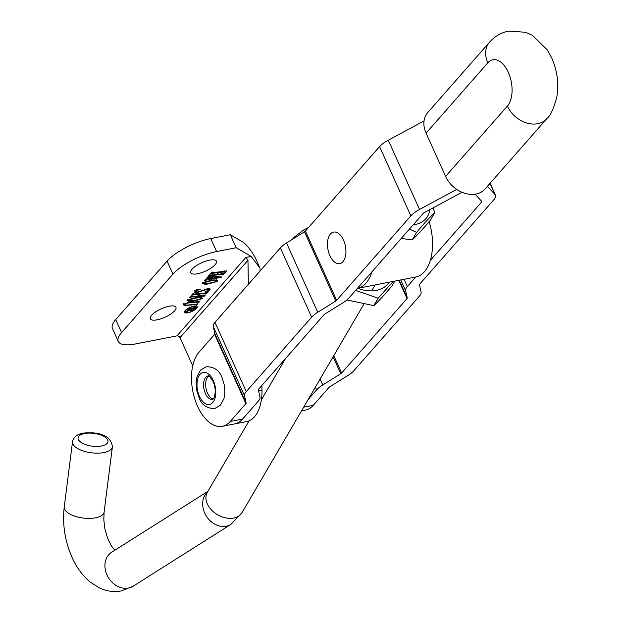 <?xml version="1.0" encoding="UTF-8"?>
<svg xmlns="http://www.w3.org/2000/svg" width="622" height="622" viewBox="0 0 622 622"><rect width="100%" height="100%" fill="white"/><g stroke="black" fill="none" stroke-linecap="round" stroke-linejoin="round"><path stroke-width="0.93" d="M292.682 239.151L294.369 237.021L304.041 229.72L308.481 227.559M188.194 312.493A6.259 2.045 155.7 0 0 194.196 309.958A6.259 2.045 155.7 0 0 196.552 306.895A6.259 2.045 155.7 0 0 193.496 306.452A6.259 2.045 155.7 0 0 187.494 308.986A6.259 2.045 155.7 0 0 185.138 312.05A6.259 2.045 155.7 0 0 188.194 312.493M193.792 306.117A6.943 2.27 155.7 0 0 187.129 308.932A6.943 2.27 155.7 0 0 184.516 312.33A6.943 2.27 155.7 0 0 187.898 312.819A6.943 2.27 155.7 0 0 194.562 310.013A6.943 2.27 155.7 0 0 197.174 306.615A6.943 2.27 155.7 0 0 193.792 306.117M184.54 311.536A6.943 2.27 155.7 0 0 184.959 311.645M197.633 273.734A14.073 4.603 -24.3 0 1 190.775 272.731A14.073 4.603 -24.3 0 1 196.07 265.843A14.073 4.603 -24.3 0 1 209.567 260.151A14.073 4.603 -24.3 0 1 216.425 261.154A14.073 4.603 -24.3 0 1 211.13 268.043A14.073 4.603 -24.3 0 1 197.633 273.734M157.156 319.817A14.073 4.603 -24.3 0 1 150.291 318.822A14.073 4.603 -24.3 0 1 155.586 311.933A14.073 4.603 -24.3 0 1 169.083 306.234A14.073 4.603 -24.3 0 1 175.94 307.237A14.073 4.603 -24.3 0 1 170.646 314.126A14.073 4.603 -24.3 0 1 157.156 319.817M183.793 303.901L185.955 305.169L195.953 304.321L197.734 303.668L196.544 305.021L195.72 304.593L185.776 305.433L183.187 304.928L183.373 304.282L188.295 302.479L198.325 301.623L200.097 300.978L198.682 302.595L197.85 302.168L187.766 303.023L183.801 304.757L183.21 303.458M196.124 304.858L195.611 304.352M198.231 302.455L197.633 301.686M202.966 295.621L203.184 296.103L191.047 297.129L189.275 297.782L190.697 296.165L191.506 296.593L197.586 296.08L199.367 294.058L191.529 295.217L192.944 293.6L193.769 294.027L205.905 293.001L207.678 292.356L206.255 293.973L205.431 293.537L199.981 294.004L198.2 296.025L205.423 294.914L204.008 296.531L203.184 296.103L203.542 296.414M191.071 296.126L191.506 296.593M193.318 293.568L193.769 294.027M205.789 293.856L205.213 293.055M216.977 280.335L217.467 281.424L208.284 283.943C204.63 284.495 202.648 284.083 202.329 282.707L211.597 280.172C215.22 279.628 217.179 280.048 217.467 281.424L217.669 280.779M202.134 283.321L202.329 282.707M221.906 274.061L222.124 274.543L209.987 275.569L208.214 276.222L209.637 274.605L210.446 275.033L216.526 274.52L218.299 272.498L210.461 273.657L211.884 272.039L212.708 272.467L224.845 271.441L226.61 270.795L225.195 272.413L224.371 271.977L218.913 272.444L217.14 274.465L224.363 273.353L222.94 274.971L222.124 274.543L222.474 274.854M210.003 274.566L210.446 275.033M212.257 272.008L212.708 272.467M224.729 272.296L224.153 271.503M248.349 284.378L247.96 260.253L245.853 257.438L251.156 256.404L236.173 247.735L216.619 251.537A35.182 11.515 -24.3 0 0 172.924 274.123L121.578 332.576A35.182 11.515 -24.3 0 0 118.297 341.447A35.182 11.515 -24.3 0 0 135.44 343.95L176.967 335.864A2.511 1.928 41.3 0 1 179.999 337.629L192.711 365.79M206.255 278.92L211.301 278.524L212.638 277.008L207.025 277.575L208.712 276.3L221.269 276.876L221.238 277.342L205.159 280.343L204.545 280.398L206.107 278.928M208.58 276.308L209.249 276.689M209.381 289.984L207.445 289.129L197.267 292.612L194.492 292.107L196.342 290.163L196.117 289.782L200.735 289.075L195.425 291.213L197.788 292.068L207.795 288.6L210.29 289.137L208.448 291.042L208.767 291.321L205.05 291.671L209.381 289.984L209.015 288.11M208.308 290.731L208.767 291.321M195.277 290.871L195.222 291.772L194.639 290.474M201.823 297.58L202.313 298.669L193.131 301.196C189.485 301.748 187.494 301.328 187.175 299.952L196.451 297.417C200.074 296.873 202.026 297.293 202.313 298.669L202.515 298.031M186.989 300.566L187.175 299.952M236.173 247.735L230.311 234.743L242.378 241.733C246.537 244.524 250.837 249.857 255.277 257.733L260.05 268.3L251.156 256.404M462.006 192.276L424.429 212.553A2.511 0.824 -24.3 0 0 423.185 213.463L348.981 297.938A17.587 5.753 155.7 0 1 342.846 302.867L324.855 314.063A2.511 0.824 -24.3 0 0 323.976 314.771L258.589 389.209A2.511 0.824 -24.3 0 0 258.34 389.792L260.019 397.163A17.587 5.753 155.7 0 1 258.254 401.229L242.58 419.072A40.205 22.221 79 0 1 234.626 423.916L246.553 421.592A40.205 22.221 -101 0 0 261.986 390.196L261.909 385.43M260.089 271.005L260.05 268.3M118.297 341.447L112.426 328.463A35.182 11.515 -24.3 0 1 115.715 319.591L167.061 261.139A35.182 11.515 -24.3 0 1 210.757 238.553L216.619 251.537M230.311 234.743L210.757 238.553M209.575 274.667L209.987 275.569M208.805 275.546L209 275.974M208.634 275.74L208.829 276.168M218.081 272.016L218.299 272.498M211.814 272.117L212.219 273.011M211.052 272.988L211.247 273.416M210.889 273.175L211.076 273.602M224.76 271.449L225.195 272.413M218.703 271.962L218.913 272.444M216.946 274.038L217.14 274.465M222.513 274.007L222.94 274.971M207.538 276.992L207.725 277.42M207.445 277.093L207.639 277.521M221.028 276.868L221.238 277.342M206.014 278.936L206.387 279.776M205.058 279.814L205.252 280.242M204.965 279.916L205.159 280.343M211.954 278.431L219.69 277.117L213.183 277.031L211.954 278.431L211.76 278.003M208.012 283.337L208.284 283.943M202.788 282.318L202.943 282.652C203.736 283.585 205.727 283.787 208.922 283.267L216.853 281.471L216.37 279.814M216.853 281.471C216.067 280.569 214.131 280.359 211.052 280.841L202.834 283.026L202.578 282.466M210.78 280.25L211.052 280.841M209.451 288.678L210.011 289.906M207.235 288.655L207.445 289.129M202.78 290.202L203.029 290.746M197.042 292.115L197.267 292.612M190.643 296.227L191.047 297.129M189.865 297.106L190.06 297.534M189.702 297.3L189.889 297.728M199.149 293.576L199.367 294.058M192.874 293.677L193.279 294.571M192.12 294.548L192.307 294.976M191.949 294.735L192.144 295.162M205.82 293.009L206.255 293.973M199.763 293.522L199.981 294.004M198.014 295.598L198.2 296.025M203.573 295.567L204.008 296.531M192.859 300.589L193.131 301.196M187.642 299.563L187.79 299.897C188.59 300.83 190.581 301.032 193.769 300.512L201.699 298.723L201.217 297.067M201.699 298.723C200.914 297.814 198.978 297.604 195.899 298.086L187.681 300.27L187.432 299.718M195.635 297.495L195.899 298.086M196.218 304.29L196.544 305.021M198.247 301.631L198.682 302.595M191.218 309.227L192.214 310.051L194.787 308.714L194.896 308.248L191.84 308.839L191.094 309.974L190.9 309.523M195.051 308.419L194.733 307.89M196.381 307.229L194.966 308.839L191.848 310.572L190.62 309.958L185.317 312.065L191.498 308.909L187.035 310.114L188.155 308.831L196.381 307.229M187.906 309.118L188.108 309.569M190.487 309.67L190.519 310.417M191.646 310.129L191.848 310.572M330.438 234.02A16.086 8.887 -101 0 0 328.758 252.703A16.086 8.887 -101 0 0 339.767 263.658A16.086 8.887 -101 0 0 342.947 261.722A16.086 8.887 -101 0 0 344.619 243.047A16.086 8.887 -101 0 0 333.617 232.084A16.086 8.887 -101 0 0 330.438 234.02M424.041 120.917L388.268 140.214A17.587 5.753 -24.3 0 0 379.583 146.613L305.379 231.089A2.511 0.824 155.7 0 1 304.508 231.788L286.517 242.992A17.587 5.753 -24.3 0 0 280.374 247.914L214.987 322.351A17.587 5.753 -24.3 0 0 213.222 326.426L214.901 333.796A2.511 0.824 155.7 0 1 214.652 334.379L198.978 352.223A40.205 22.221 -101 0 0 194.779 398.92A40.205 22.221 -101 0 0 222.295 426.319A40.205 22.221 -101 0 0 230.241 421.475L245.915 403.631A2.511 0.824 155.7 0 0 246.172 403.056L244.493 395.685A17.587 5.753 -24.3 0 1 246.258 391.611L311.645 317.173A17.587 5.753 -24.3 0 1 317.78 312.244L335.771 301.048A2.511 0.824 155.7 0 0 336.65 300.34L410.854 215.865A17.587 5.753 -24.3 0 1 419.539 209.466L456.727 189.407M330.943 257.71A16.086 8.887 -101 0 0 339.767 263.658A16.086 8.887 -101 0 0 345.816 254.017A16.086 8.887 -101 0 0 342.442 238.032A16.086 8.887 -101 0 0 333.617 232.084A16.086 8.887 -101 0 0 327.569 241.725A16.086 8.887 -101 0 0 330.943 257.71M308.154 399.511L316.629 389.862A17.587 5.753 -24.3 0 1 322.764 384.94L340.755 373.736A2.511 0.824 155.7 0 0 341.633 373.037L407.021 298.591A2.511 0.824 155.7 0 0 407.27 298.016L405.598 290.645A17.587 5.753 -24.3 0 1 407.363 286.571L415.753 277.015A43.727 24.172 -101 0 0 429.157 221.587M415.76 277.015L357.386 288.39A43.727 24.172 -101 0 0 357.386 288.39A43.727 24.172 -101 0 0 371.94 271.806M303.676 407.177L313.286 405.303A40.205 22.221 79 0 1 305.34 410.139L301.507 410.885M313.286 405.303L328.96 387.459A2.511 0.824 -24.3 0 1 329.839 386.76L347.83 375.556A17.587 5.753 155.7 0 0 353.965 370.634L419.352 296.189A17.587 5.753 155.7 0 0 421.117 292.122L419.438 284.752A2.511 0.824 -24.3 0 1 419.694 284.168L493.891 199.693A17.587 5.753 155.7 0 0 495.54 195.261A17.587 5.753 155.7 0 0 495.19 194.733L487.415 186.305M430.315 260.431L481.56 202.096A2.511 0.824 155.7 0 0 481.793 201.466A2.511 0.824 155.7 0 0 481.747 201.388L475.122 194.196M389.069 282.217A30.781 21.716 -149.7 0 1 376.45 290.388A30.781 21.716 -149.7 0 1 357.86 288.297M394.783 281.105L392.039 285.793C384.614 294.727 378.534 301.336 373.814 305.612L378.145 298.218L393.205 281.408M355.628 290.381L378.145 298.218M373.814 305.612L346.882 299.967M429.701 209.707A30.781 21.716 -149.7 0 1 414.905 224.581A30.781 21.716 -149.7 0 1 413.187 224.853M434.825 212.592L430.502 219.986C423.069 228.919 416.997 235.528 412.277 239.804L416.6 232.403C424.033 223.469 430.105 216.868 434.825 212.592L433.029 207.911M409.455 229.098L416.6 232.403M412.277 239.804L401.182 238.521M487.858 62.791A25.129 19.259 41.3 0 1 489.537 42.203C494.622 36.41 500.967 32.709 508.578 31.1L525.676 32.274L532.385 35.322L547.383 49.962L551.745 57.963C557.398 70.885 559.054 84.094 556.706 97.615C553.51 109.052 550.221 116.073 546.839 118.654L485.051 188.995A25.129 19.259 -138.7 0 1 475.947 194.056A25.129 19.259 -138.7 0 1 445.616 176.415L507.404 106.074A25.129 13.894 -101 0 0 508.283 72.307A25.129 13.894 -101 0 0 487.858 62.791L426.078 133.131L445.616 176.415M426.078 133.131A25.129 19.259 -138.7 0 1 427.749 112.543L489.537 42.203M281.991 362.572A23.869 13.194 79 0 1 282.528 363.676M199.46 396.331A16.335 9.027 -101 0 0 212.74 402.52A16.335 9.027 -101 0 0 213.315 380.571A16.335 9.027 -101 0 0 200.035 374.382A16.335 9.027 -101 0 0 199.46 396.331M208.837 376.069A11.997 6.632 -101 0 0 207.468 393.042A11.997 6.632 -101 0 0 213.299 399.005M245.853 257.438L176.967 335.864M115.715 319.591L121.578 332.576M167.061 261.139L172.924 274.123M258.581 390.865L261.986 390.196M247.96 260.253L179.999 337.629M187.556 302.556L187.766 303.023M249.158 420.775L207.336 492.329A20.106 14.182 30.3 0 0 212.188 510.662A20.106 14.182 30.3 0 0 233.755 518.048A20.106 14.182 30.3 0 0 242.051 512.621L230.933 524.369L133.17 586.196L121.407 590.9C114.067 592.222 107 591.359 100.204 588.311L90.011 581.951C82.749 575.824 76.903 567.94 72.471 558.307C65.007 541.746 62.262 524.634 64.229 506.977L72.525 441.737A20.106 8.591 -172.8 0 0 82.703 450.802A20.106 8.591 -172.8 0 0 103.804 452.567A20.106 8.591 -172.8 0 0 112.411 446.806C110.584 432.547 93.627 432.111 83.006 433.122C76.833 434.366 73.334 437.243 72.525 441.737M207.717 491.683A20.106 16.374 57.7 0 0 205.454 514.604A20.106 16.374 57.7 0 0 226.245 526.22A20.106 16.374 57.7 0 0 230.933 524.369M207.911 491.357L111.68 552.219A20.106 16.374 57.7 0 0 107.101 575.257A20.106 16.374 57.7 0 0 128.482 588.054A20.106 16.374 57.7 0 0 133.17 586.196M114.813 550.237L111.284 545.727L107.559 538.131L104.893 528.824L103.812 519.829L104.115 512.046A20.106 8.591 -172.8 0 1 95.508 517.807A20.106 8.591 -172.8 0 1 74.407 516.042A20.106 8.591 -172.8 0 1 64.229 506.977M101.541 445.982A15.076 6.445 7.2 0 0 105.375 437.367A15.076 6.445 7.2 0 0 84.538 433.55A15.076 6.445 7.2 0 0 80.704 442.164A15.076 6.445 7.2 0 0 101.541 445.982M214.652 334.379L245.915 403.631M242.58 419.072L230.241 421.475M214.901 333.796L246.172 403.056M213.222 326.426L244.493 395.685M214.987 322.351L246.258 391.611M280.374 247.914L311.645 317.173M286.517 242.992L317.78 312.244M304.508 231.788L335.771 301.048M305.379 231.089L336.65 300.34M379.583 146.613L410.854 215.865M388.268 140.214L419.539 209.466M316.629 389.862L315.393 387.125M481.56 202.096L480.759 200.315M407.363 286.571L404.075 279.294M405.598 290.645L400.762 279.939M407.27 298.016L399.246 280.234M407.021 298.591L398.772 280.328M341.633 373.037L333.781 355.652M340.755 373.736L333.112 356.803M322.764 384.94L320.105 379.055M495.19 194.733L490.035 183.319M546.839 118.654A25.129 19.259 -138.7 0 1 537.735 123.716A25.129 19.259 -138.7 0 1 507.404 106.074M205.377 393.446A11.997 6.632 -101 0 0 212.755 399.441L213.945 398.033C215.865 392.762 215.577 387.249 213.097 381.511C210.088 376.854 208.448 374.98 208.168 375.882A11.997 6.632 -101 0 0 205.377 393.446M294.369 237.021L292.278 239.408M196.148 306.001L196.552 306.895M224.814 272.071L224.223 270.772M222.567 274.629L221.976 273.33M208.401 291.189L208.214 290.769M205.874 293.631L205.291 292.332M203.627 296.189L203.044 294.89M198.309 302.253L197.726 300.955M184.734 311.148L185.138 312.05M195.121 308.263L194.927 307.851M242.051 512.621L363.683 304.485M371.637 290.878L375.113 284.938M104.115 512.046L112.411 446.806M261.372 399.868L285.521 358.552M234.626 423.916L222.295 426.319M495.54 195.261L490.113 183.241M198.993 397.606C201.442 404.743 206.636 408.413 214.582 408.615L220.445 405.241L224.006 398.484L224.884 392.91L224.309 385.057L222.007 377.702C219.558 370.557 214.365 366.887 206.418 366.685L200.556 370.067L196.995 376.815L196.117 382.39L196.684 390.243L198.993 397.606"/></g></svg>

